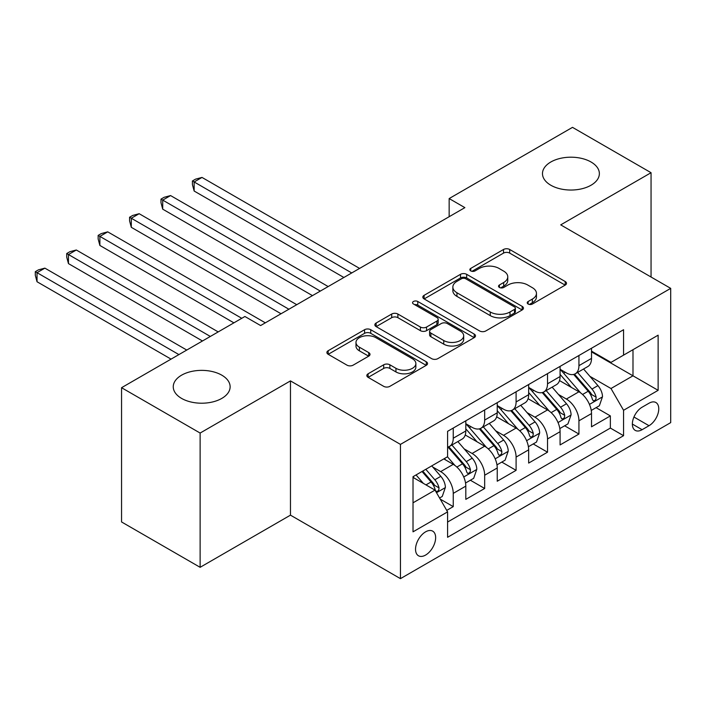 <?xml version="1.0" encoding="UTF-8"?>
<svg xmlns="http://www.w3.org/2000/svg" width="706" height="706" viewBox="0 0 706 706"><rect width="100%" height="100%" fill="white"/><g stroke="black" fill="none" stroke-linecap="round" stroke-linejoin="round"><path stroke-width="1.06" d="M528.123 304.021A3.053 1.765 0 0 0 532.439 304.021L565.215 285.1A4.36 2.515 0 0 0 566.494 283.318A4.36 2.515 0 0 0 565.215 281.535L509.688 249.483A4.36 2.515 0 0 0 503.519 249.483L470.752 268.404A3.053 1.765 0 0 0 469.852 269.648A3.053 1.765 0 0 0 470.752 270.901A3.053 1.765 0 0 0 475.067 270.901L479.312 268.448A13.961 8.057 0 0 1 499.054 268.448L503.678 271.122A13.961 8.057 0 0 1 507.764 276.823A13.961 8.057 0 0 1 503.678 282.515L499.433 284.968A3.053 1.765 0 0 0 498.542 286.212A3.053 1.765 0 0 0 499.433 287.457A3.053 1.765 0 0 0 503.757 287.457L507.993 285.012A13.961 8.057 0 0 1 527.735 285.012L532.359 287.686A13.961 8.057 0 0 1 536.454 293.378A13.961 8.057 0 0 1 532.359 299.079L528.123 301.524A3.053 1.765 0 0 0 527.223 302.777A3.053 1.765 0 0 0 528.123 304.021L528.123 301.524M221.808 375.177A28.443 16.423 0 0 0 190.805 371.621A28.443 16.423 0 0 0 173.252 386.791A28.443 16.423 0 0 0 181.583 398.405A28.443 16.423 0 0 0 212.577 401.961A28.443 16.423 0 0 0 230.13 386.791A28.443 16.423 0 0 0 221.808 375.177M591.037 162.001A28.443 16.423 0 0 0 560.043 158.444A28.443 16.423 0 0 0 542.482 173.614A28.443 16.423 0 0 0 550.812 185.228A28.443 16.423 0 0 0 581.815 188.784A28.443 16.423 0 0 0 599.368 173.614A28.443 16.423 0 0 0 591.037 162.001M425.594 555.066A14.217 8.207 120 0 0 434.878 542.535A14.217 8.207 120 0 0 432.699 531.141A14.217 8.207 120 0 0 425.594 531.839A14.217 8.207 120 0 0 416.302 544.37A14.217 8.207 120 0 0 418.481 555.772A14.217 8.207 120 0 0 425.594 555.066M368.117 373.783A4.36 2.515 0 0 0 366.838 375.566A4.36 2.515 0 0 0 368.117 377.348L383.693 386.341A4.36 2.515 0 0 0 389.862 386.341L426.256 365.329A4.36 2.515 0 0 0 427.536 363.546A4.36 2.515 0 0 0 426.256 361.763L370.738 329.711A4.36 2.515 0 0 0 364.57 329.711L328.166 350.723A4.36 2.515 0 0 0 326.887 352.506A4.36 2.515 0 0 0 328.166 354.288L346.981 365.152A4.36 2.515 0 0 0 353.15 365.152L368.726 356.151A4.36 2.515 0 0 0 370.006 354.377A4.36 2.515 0 0 0 368.726 352.594L359.398 347.202A11.667 6.733 0 0 1 355.983 342.445A11.667 6.733 0 0 1 363.184 336.215A11.667 6.733 0 0 1 375.901 337.68L412.454 358.78A11.667 6.733 0 0 1 415.869 363.546A11.667 6.733 0 0 1 408.668 369.767A11.667 6.733 0 0 1 395.951 368.311L389.862 364.79A4.36 2.515 0 0 0 383.693 364.79L368.117 373.783L368.117 377.348M290.466 380.896L200.125 433.052L121.556 387.7L121.556 521.955L200.125 567.315L290.466 515.151L400.452 578.646L400.452 444.392L290.466 380.896L290.466 515.151M651.056 277.026L651.056 172.705L560.714 224.87L670.7 288.366L400.452 444.392M651.056 172.705L572.495 127.354L449.157 198.562L449.157 216.698M121.556 387.7L244.903 316.491L260.611 325.554L464.875 207.635L449.157 198.562M479.621 330.955A4.36 2.515 0 0 0 485.79 330.955L522.184 309.943A4.36 2.515 0 0 0 523.464 308.16A4.36 2.515 0 0 0 522.184 306.378L466.666 274.325A4.36 2.515 0 0 0 460.497 274.325L424.094 295.337A4.36 2.515 0 0 0 422.823 297.12A4.36 2.515 0 0 0 424.094 298.903L479.621 330.955M414.678 304.683A3.053 1.765 0 0 1 417.775 305.116L417.775 301.48L474.22 334.07A4.36 2.515 0 0 1 475.5 335.853A4.36 2.515 0 0 1 474.22 337.636L437.826 358.648A4.36 2.515 0 0 1 431.657 358.648L376.13 326.596L376.13 323.03A4.36 2.515 0 0 0 374.851 324.813A4.36 2.515 0 0 0 376.13 326.596M376.13 323.03L391.706 314.038A4.36 2.515 0 0 1 397.875 314.038L420.397 327.037A4.36 2.515 0 0 0 426.565 327.037L436.899 321.071A4.36 2.515 0 0 0 438.179 319.288A4.36 2.515 0 0 0 436.899 317.515L413.451 303.977A3.053 1.765 0 0 1 412.56 302.733A3.053 1.765 0 0 1 414.448 301.1A3.053 1.765 0 0 1 417.775 301.48M446.721 510.385L453.243 506.626L440.2 499.098M432.787 467.054L440.676 471.608A17.774 10.263 60 0 1 453.243 493.379L465.81 486.125L465.81 499.363L484.669 488.481L470.373 480.23M464.213 448.91L472.102 453.464A17.774 10.263 60 0 1 484.669 475.235L497.236 467.981L497.236 481.227L516.095 470.337L501.798 462.086M495.63 430.766L503.519 435.32A17.774 10.263 60 0 1 516.095 457.091L528.662 449.837L528.662 463.083L547.521 452.193L533.215 443.942M527.055 412.622L534.945 417.184A17.774 10.263 60 0 1 547.521 438.955L560.087 431.693L560.087 444.939L578.938 434.049L578.938 420.811A17.774 10.263 -120 0 0 566.371 399.04L558.481 394.486M564.641 425.797L578.938 434.049M465.81 486.125A17.774 10.263 -120 0 0 453.243 464.354L443.818 458.909M497.236 467.981A17.774 10.263 -120 0 0 484.669 446.21L465.236 434.984M528.662 449.837A17.774 10.263 -120 0 0 516.095 428.065L496.662 416.849M560.087 431.693A17.774 10.263 -120 0 0 547.521 409.921L528.079 398.705M649.017 403.214L642.107 407.203A13.776 7.951 120 0 0 633.105 419.338A13.776 7.951 120 0 0 635.215 430.378A13.776 7.951 120 0 0 642.107 429.698L649.017 425.709A13.776 7.951 120 0 0 658.018 413.566A13.776 7.951 120 0 0 655.909 402.526A13.776 7.951 120 0 0 649.017 403.214M400.452 578.646L670.7 422.62L670.7 288.366M413.019 502.813L435.02 490.114L447.586 511.885L447.586 537.284L623.566 435.69L623.566 410.283L610.99 388.512L589.907 376.342M447.586 511.885L413.019 531.839L413.019 476.691L447.586 456.729L447.586 431.331L623.566 329.728L623.566 355.136L658.133 335.173L658.133 390.33L623.566 410.283M465.81 423.715L472.102 427.342A17.774 10.263 60 0 0 480.989 428.215L493.556 420.961A17.774 10.263 -120 0 0 497.236 412.825L497.236 402.667M497.236 405.571L503.519 409.198A17.774 10.263 60 0 0 512.415 410.08L524.982 402.817A17.774 10.263 -120 0 0 528.662 394.68L528.662 384.523M528.662 387.426L534.945 391.053A17.774 10.263 60 0 0 543.832 391.936L556.407 384.682A17.774 10.263 -120 0 0 560.087 376.536L560.087 366.379M447.586 522.043L610.363 428.065L610.363 415.913L591.513 426.795L591.513 413.548A17.774 10.263 -120 0 0 578.938 391.777L559.505 380.56M560.087 369.282L566.371 372.909A17.774 10.263 -120 0 0 575.258 373.792A17.774 10.263 -120 0 0 578.938 365.655L578.938 355.497M575.258 373.792L587.833 366.538A17.774 10.263 -120 0 0 591.513 358.401L591.513 348.235M453.243 428.065L453.243 438.223A17.774 10.263 60 0 1 449.563 446.36A17.774 10.263 60 0 1 447.586 447.083M449.563 446.36L462.13 439.106A17.774 10.263 -120 0 0 465.81 430.969L465.81 420.811M484.669 409.921L484.669 420.079A17.774 10.263 60 0 1 480.989 428.215M516.095 391.777L516.095 401.943A17.774 10.263 60 0 1 512.415 410.08M547.521 373.633L547.521 383.799A17.774 10.263 60 0 1 543.832 391.936M547.521 438.955L547.521 452.193M516.095 457.091L516.095 470.337M484.669 475.235L484.669 488.481M453.243 493.379L453.243 506.626M435.02 490.114L413.019 477.415M610.99 388.512L632.991 375.813L632.991 349.691L658.133 335.173M591.513 351.87L658.133 390.33M591.513 351.138L610.99 362.39L623.566 355.136M200.125 433.052L200.125 567.315M596.067 407.653L610.363 415.913M610.363 428.065L623.566 435.69M529.341 304.454L532.359 302.706A13.961 8.057 0 0 0 536.454 297.005L536.454 293.378M507.764 276.823L507.764 280.45A13.961 8.057 0 0 1 503.678 286.151L500.66 287.889M565.153 285.136L509.688 253.11A4.36 2.515 0 0 0 503.519 253.11L471.97 271.325M522.122 309.978L466.666 277.952A4.36 2.515 0 0 0 460.497 277.952L424.156 298.938M514.471 309.404A3.053 1.765 0 0 0 515.371 308.16A3.053 1.765 0 0 0 514.471 306.916L465.739 278.782A3.053 1.765 0 0 0 461.415 278.782L456.95 281.359A13.961 8.057 0 0 0 452.855 287.06A13.961 8.057 0 0 0 456.95 292.761L490.255 311.99A13.961 8.057 0 0 0 509.997 311.99L514.471 309.404L514.471 313.04A3.053 1.765 0 0 0 515.371 311.787L515.371 308.16M452.855 287.06L452.855 290.687A13.961 8.057 0 0 0 456.95 296.388L456.95 292.761M514.471 313.04L509.997 315.617A13.961 8.057 0 0 1 490.255 315.617L456.95 296.388M376.192 326.631L391.706 317.665L391.706 314.038M438.179 319.288L438.179 322.924A4.36 2.515 0 0 1 436.899 324.698L426.565 330.664A4.36 2.515 0 0 1 420.397 330.664L397.875 317.665A4.36 2.515 0 0 0 391.706 317.665M417.775 305.116L474.158 337.671M443.756 340.53A11.667 6.733 0 0 0 456.473 341.986A11.667 6.733 0 0 0 463.683 335.765A11.667 6.733 0 0 0 460.259 330.999L447.383 323.569A4.36 2.515 0 0 0 441.215 323.569L430.881 329.534A4.36 2.515 0 0 0 429.601 331.308A4.36 2.515 0 0 0 430.881 333.091L443.756 340.53L443.756 344.157A11.667 6.733 0 0 0 456.473 345.613A11.667 6.733 0 0 0 463.683 339.392L463.683 335.765M429.601 331.308L429.601 334.944A4.36 2.515 0 0 0 430.881 336.718L430.881 333.091M443.756 344.157L430.881 336.718M415.869 363.546L415.869 367.173A11.667 6.733 0 0 1 408.668 373.395A11.667 6.733 0 0 1 395.951 371.938L389.862 368.417A4.36 2.515 0 0 0 383.693 368.417L368.17 377.383M355.983 342.445L355.983 346.072A11.667 6.733 0 0 0 359.398 350.838L359.398 347.202M368.673 356.186L359.398 350.838M426.195 365.364L370.738 333.338A4.36 2.515 0 0 0 364.57 333.338L328.228 354.315M591.249 410.442L599.368 405.747L602.509 396.675A11.773 6.795 -120 0 0 597.92 385.617L583.562 369M580.685 392.933L563.662 373.218A33.994 19.627 -120 0 0 560.087 369.476M571.348 387.4L561.826 376.369A28.222 16.291 -120 0 0 560.087 374.471M359.601 268.412L202.004 177.427L194.15 181.963L194.15 191.035L343.884 277.484M573.66 374.427L588.177 391.248A11.773 6.795 60 0 1 592.378 399.358L593.234 400.752L594.823 400.531L595.89 399.234L596.146 397.178A11.773 6.795 -120 0 0 591.955 389.068L577.596 372.441M574.516 374.154L590.119 392.227A6.001 3.468 60 0 1 591.628 394.566L596.146 397.178M194.15 191.035L192.42 184.593L192.42 180.965L351.738 272.948M192.42 180.965L195.562 179.147L202.004 177.427M559.823 428.577L567.942 423.891L571.083 414.819A11.773 6.795 -120 0 0 566.494 403.761L552.136 387.144M549.259 411.068L532.236 391.353A33.994 19.627 -120 0 0 528.662 387.62M539.922 405.544L530.4 394.513A28.222 16.291 -120 0 0 528.662 392.615M328.175 286.557L170.578 195.571L162.724 200.107L162.724 209.17L312.458 295.62M542.234 392.571L556.752 409.383A11.773 6.795 60 0 1 560.952 417.502L561.808 418.896L563.406 418.676L564.465 417.378L564.729 415.322A11.773 6.795 -120 0 0 560.529 407.212L546.17 390.586M543.09 392.298L558.693 410.362A6.001 3.468 60 0 1 560.202 412.71L564.729 415.322M162.724 209.17L160.994 202.737L160.994 199.11L320.321 291.084M160.994 199.11L164.136 197.292L170.578 195.571M528.397 446.721L536.516 442.035L539.658 432.963A11.773 6.795 -120 0 0 535.077 421.906L520.719 405.279M517.842 429.213L500.81 409.498A33.994 19.627 -120 0 0 497.236 405.765M508.497 423.679L498.974 412.657A28.222 16.291 -120 0 0 497.236 410.76M296.749 304.692L139.161 213.706L131.298 218.242L131.298 227.314L281.041 313.764M510.809 410.715L525.335 427.527A11.773 6.795 60 0 1 529.526 435.646L530.391 437.04L531.98 436.811L533.048 435.523L533.304 433.466A11.773 6.795 -120 0 0 529.103 425.356L514.745 408.73M511.665 410.442L527.267 428.507A6.001 3.468 60 0 1 528.776 430.854L533.304 433.466M131.298 227.314L129.569 220.881L129.569 217.245L288.895 309.228M129.569 217.245L132.719 215.436L139.161 213.706M496.971 464.866L505.09 460.18L508.232 451.108A11.773 6.795 -120 0 0 503.652 440.05L489.293 423.423M486.416 447.357L469.384 427.642A33.994 19.627 -120 0 0 465.81 423.909M477.079 441.824L467.548 430.801A28.222 16.291 -120 0 0 465.81 428.904M265.324 322.836L107.736 231.85L99.881 236.386L99.881 245.459L233.898 322.836M479.383 428.86L493.909 445.671A11.773 6.795 60 0 1 498.109 453.781L498.965 455.185L500.554 454.955L501.622 453.667L501.878 451.611A11.773 6.795 -120 0 0 497.677 443.492L483.319 426.874M480.239 428.586L495.841 446.651A6.001 3.468 60 0 1 497.359 448.998L501.878 451.611M99.881 245.459L98.152 239.016L98.152 235.389L241.761 318.3M98.152 235.389L101.293 233.58L107.736 231.85M465.545 483.01L473.673 478.324L476.815 469.252A11.773 6.795 -120 0 0 472.226 458.194L457.867 441.568M454.991 465.501L447.472 456.8M445.654 459.968L444.427 458.556M218.189 331.908L76.31 249.995L68.456 254.531L68.456 263.603L202.472 340.98M447.957 447.004L462.483 463.816A11.773 6.795 60 0 1 466.684 471.926L467.54 473.32L469.128 473.099L470.196 471.802L470.452 469.755A11.773 6.795 -120 0 0 466.251 461.636L451.893 445.018M448.813 446.73L464.416 464.795A6.001 3.468 60 0 1 465.934 467.143L470.452 469.755M68.456 263.603L66.726 257.16L66.726 253.533L210.335 336.444M66.726 253.533L69.868 251.715L76.31 249.995M439.573 498.004L442.247 496.468L445.389 487.387A11.773 6.795 -120 0 0 440.8 476.329L431.763 465.872M423.326 483.363L416.046 474.935M414.228 478.112L413.019 476.709M186.763 350.052L44.884 268.139L37.03 272.675L37.03 281.747L171.055 359.125M422.02 471.493L431.057 481.96A11.773 6.795 60 0 1 435.258 490.07L436.114 491.464L437.702 491.244L438.77 489.946L439.026 487.89A11.773 6.795 -120 0 0 434.825 479.78L425.789 469.313M422.744 471.07L432.999 482.939A6.001 3.468 60 0 1 434.508 485.287L439.026 487.89M37.03 281.747L35.3 275.305L35.3 271.678L178.909 354.589M35.3 271.678L38.442 269.86L44.884 268.139M440.676 471.608L453.243 464.354M472.102 453.464L484.669 446.21M503.519 435.32L516.095 428.065M534.945 417.184L547.521 409.921M566.371 399.04L578.938 391.777M578.938 365.655L591.513 358.401M453.243 438.223L465.81 430.969M484.669 420.079L497.236 412.825M516.095 401.943L528.662 394.68M547.521 383.799L560.087 376.536M578.938 420.811L591.513 413.548M633.944 417.008L649.017 425.709M632.364 424.077L642.107 429.698M532.359 302.706L532.359 299.079M499.433 287.457L499.433 284.968M503.678 286.151L503.678 282.515M470.752 270.901L470.752 268.404M503.519 253.11L503.519 249.483M509.688 253.11L509.688 249.483M565.215 285.1L565.215 281.535M424.094 298.903L424.094 295.337M460.497 277.952L460.497 274.325M466.666 277.952L466.666 274.325M522.184 309.943L522.184 306.378M490.255 315.617L490.255 311.99M509.997 315.617L509.997 311.99M397.875 317.665L397.875 314.038M420.397 330.664L420.397 327.037M426.565 330.664L426.565 327.037M436.899 324.698L436.899 321.071M474.22 337.636L474.22 334.07M383.693 368.417L383.693 364.79M389.862 368.417L389.862 364.79M395.951 371.938L395.951 368.311M368.726 356.151L368.726 352.594M328.166 354.288L328.166 350.723M364.57 333.338L364.57 329.711M370.738 333.338L370.738 329.711M426.256 365.329L426.256 361.763M589.448 404.397L602.43 396.904M563.662 373.218L565.277 372.283M591.955 389.068L597.92 385.617M582.565 394.486L588.177 391.248M558.022 422.541L571.004 415.049M532.236 391.353L533.851 390.427M560.529 407.212L566.494 403.761M551.139 412.631L556.752 409.383M526.605 440.685L539.578 433.193M500.81 409.498L502.434 408.562M529.103 425.356L535.077 421.906M519.713 430.775L525.335 427.527M495.18 458.829L508.161 451.337M469.384 427.642L471.008 426.706M497.677 443.492L503.652 440.05M488.287 448.919L493.909 445.671M463.754 476.974L476.735 469.472M466.251 461.636L472.226 458.194M456.87 467.054L462.483 463.816M436.511 492.7L445.31 487.617M434.825 479.78L440.8 476.329M425.974 484.89L431.057 481.96"/></g></svg>
